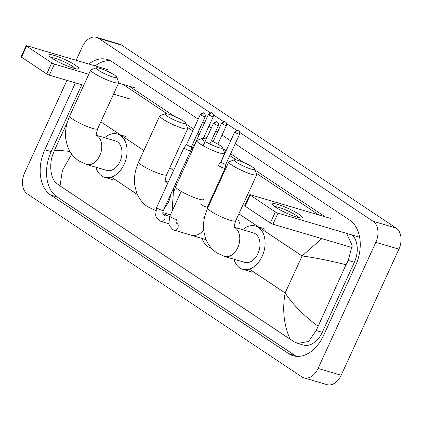 <?xml version="1.0" encoding="UTF-8"?>
<svg xmlns="http://www.w3.org/2000/svg" width="422" height="422" viewBox="0 0 422 422"><rect width="100%" height="100%" fill="white"/><g stroke="black" fill="none" stroke-linecap="round" stroke-linejoin="round"><path stroke-width="0.63" d="M52.228 58.347A16.411 2.485 -155.4 0 1 49.116 55.773A16.411 2.485 -155.4 0 1 57.355 56.437A16.411 2.485 -155.4 0 1 75.322 65.167A16.411 2.485 -155.4 0 1 77.891 68.944A16.411 2.485 -155.4 0 1 66.391 65.605A16.411 2.485 -155.4 0 1 52.228 58.347M74.894 68.533A13.129 1.989 24.6 0 0 72.236 66.191A13.129 1.989 24.6 0 0 60.357 60.161A13.129 1.989 24.6 0 0 51.384 57.767M107.383 69.519L26.839 45.734A2.052 0.311 24.6 0 0 26.164 45.671A2.052 0.311 24.6 0 0 26.586 46.103L21.522 57.165A2.052 0.311 -155.4 0 1 21.1 56.733L26.164 45.671M51.774 62.889A2.052 0.311 24.6 0 0 54.406 64.107L49.342 75.169A2.052 0.311 -155.4 0 1 46.71 73.95L51.774 62.889L26.586 46.103M134.95 87.892L118.603 83.065M88.789 74.261L54.406 64.107M46.71 73.95L21.522 57.165M49.342 75.169L83.725 85.323M113.539 94.127L129.886 98.954M98.495 70.337A11.283 1.709 24.6 0 0 110.311 76.139A11.283 1.709 24.6 0 0 116.683 77.084A11.283 1.709 24.6 0 0 114.373 75.021A11.283 1.709 24.6 0 0 104.06 69.799A11.283 1.709 24.6 0 0 96.406 67.8A11.283 1.709 24.6 0 0 98.495 70.337M116.683 77.084L118.719 82.369A15.382 2.326 -155.4 0 1 118.735 82.77A15.382 2.326 -155.4 0 1 109.024 80.702A15.382 2.326 -155.4 0 1 93.921 73.17A15.382 2.326 -155.4 0 1 90.762 69.962A15.382 2.326 -155.4 0 1 91.073 69.714L96.406 67.8M96.517 135.921C95.863 135.81 96.237 133.457 97.635 128.863A15.382 2.326 24.6 0 1 87.918 126.79A15.382 2.326 24.6 0 1 72.821 119.257A15.382 2.326 24.6 0 1 69.656 116.05L67.383 122.053C65.568 128.04 65.083 133.98 65.927 139.872L67.552 146.307C69.767 152.405 73.507 157.253 78.782 160.856L86.484 164.448L106.687 170.414A15.382 10.455 -73.5 0 0 119.959 161.6A15.382 10.455 -73.5 0 0 115.401 140.906L96.353 135.283M104.645 137.73A22.561 15.329 106.5 0 1 117.437 134.022A22.561 15.329 106.5 0 1 124.115 164.374A22.561 15.329 106.5 0 1 104.656 177.303A22.561 15.329 106.5 0 1 95.936 167.239M167.455 116.298A11.283 1.709 24.6 0 0 179.271 122.1A11.283 1.709 24.6 0 0 185.638 123.045A11.283 1.709 24.6 0 0 183.333 120.982A11.283 1.709 24.6 0 0 173.02 115.76A11.283 1.709 24.6 0 0 165.366 113.761A11.283 1.709 24.6 0 0 167.455 116.298M185.638 123.045L187.679 128.33A15.382 2.326 -155.4 0 1 187.695 128.731A15.382 2.326 -155.4 0 1 177.978 126.663A15.382 2.326 -155.4 0 1 162.881 119.131A15.382 2.326 -155.4 0 1 159.716 115.923A15.382 2.326 -155.4 0 1 160.033 115.675L165.366 113.761M165.54 215.12A22.561 15.329 106.5 0 1 164.891 213.2M206.263 139.075A11.283 1.709 24.6 0 0 202.386 138.437A11.283 1.709 24.6 0 0 204.475 140.969A11.283 1.709 24.6 0 0 205.182 141.428M205.809 141.808A11.283 1.709 24.6 0 0 217.156 147.088A11.283 1.709 24.6 0 0 222.663 147.721A11.283 1.709 24.6 0 0 220.358 145.659A11.283 1.709 24.6 0 0 211.269 140.943M222.663 147.721L224.699 153.007A15.382 2.326 -155.4 0 1 224.715 153.408A15.382 2.326 -155.4 0 1 215.004 151.34A15.382 2.326 -155.4 0 1 199.901 143.807A15.382 2.326 -155.4 0 1 196.742 140.6A15.382 2.326 -155.4 0 1 197.053 140.352L202.386 138.437M211.375 248.125A22.561 15.329 106.5 0 1 210.636 247.936A22.561 15.329 106.5 0 1 202.106 238.504M236.51 162.322A11.283 1.709 24.6 0 0 248.326 168.125A11.283 1.709 24.6 0 0 254.693 169.069A11.283 1.709 24.6 0 0 252.388 167.006A11.283 1.709 24.6 0 0 242.075 161.784A11.283 1.709 24.6 0 0 234.421 159.785A11.283 1.709 24.6 0 0 236.51 162.322M254.693 169.069L256.729 174.355A15.382 2.326 -155.4 0 1 256.75 174.755A15.382 2.326 -155.4 0 1 247.034 172.688A15.382 2.326 -155.4 0 1 231.936 165.155A15.382 2.326 -155.4 0 1 228.771 161.948A15.382 2.326 -155.4 0 1 229.083 161.7L234.421 159.785M234.526 227.906C233.878 227.796 234.247 225.443 235.645 220.843A15.382 2.326 24.6 0 1 225.934 218.775A15.382 2.326 24.6 0 1 210.831 211.243A15.382 2.326 24.6 0 1 207.671 208.035L205.398 214.038C203.578 220.026 203.093 225.965 203.942 231.857L205.561 238.293C207.777 244.385 211.522 249.238 216.797 252.841L224.493 256.434L244.702 262.4A15.382 10.455 -73.5 0 0 257.969 253.585A15.382 10.455 -73.5 0 0 253.416 232.891L234.363 227.268M242.661 229.716A22.561 15.329 106.5 0 1 255.447 226.007A22.561 15.329 106.5 0 1 262.131 256.36A22.561 15.329 106.5 0 1 242.671 269.289A22.561 15.329 106.5 0 1 233.946 259.224M161.03 221.45A3.692 2.511 -73.5 0 0 161.368 221.587A3.692 2.511 -73.5 0 0 164.548 219.472A3.692 2.511 -73.5 0 0 163.794 214.645A3.692 2.511 -73.5 0 0 163.456 214.503L163.325 214.45C162.634 214.107 162.649 212.793 163.372 210.504A3.692 0.559 24.6 0 1 161.141 210.045A3.692 0.559 24.6 0 1 157.554 208.289A3.692 0.559 24.6 0 1 157.417 208.199A3.692 0.559 24.6 0 1 156.657 207.429L183.987 147.732A3.692 0.559 24.6 0 0 183.987 147.732A3.692 0.559 24.6 0 0 184.746 148.502A3.692 0.559 24.6 0 0 189.483 150.696A3.692 0.559 24.6 0 0 190.702 150.807A3.692 0.559 24.6 0 0 190.707 150.786L191.461 146.687A2.669 0.401 24.6 0 0 191.461 146.677M183.997 147.716L186.608 144.466A2.669 0.401 24.6 0 0 186.608 144.472A2.669 0.401 24.6 0 0 187.157 145.031A2.669 0.401 24.6 0 0 190.575 146.613A2.669 0.401 24.6 0 0 191.456 146.692L205.197 116.678C205.556 112.911 203.984 113.576 204.253 113.349A2.669 1.915 -56.3 0 0 203.868 113.175A2.669 1.915 123.7 0 0 200.898 115.016A2.669 0.401 24.6 0 0 203.515 116.319A2.669 0.401 24.6 0 0 205.197 116.678M208.431 114.404C213.005 111.055 211.469 113.882 212.335 113.296A2.669 1.915 -56.3 0 0 211.955 113.117A2.669 1.915 123.7 0 0 208.98 114.958A2.669 0.401 24.6 0 1 208.431 114.404L194.69 144.419A2.669 0.401 24.6 0 1 194.7 144.403L192.084 147.658A3.692 0.559 24.6 0 0 192.068 147.679A3.692 0.559 24.6 0 0 192.828 148.449A3.692 0.559 24.6 0 0 193.076 148.607M194.69 144.419A2.669 0.401 24.6 0 0 194.864 144.693M221.028 161.953A2.669 0.401 24.6 0 0 221.017 161.964L218.411 165.208A3.692 0.559 24.6 0 0 219.155 165.994A3.692 0.559 24.6 0 0 223.892 168.188A3.692 0.559 24.6 0 0 225.111 168.299A3.692 0.559 24.6 0 0 225.121 168.278L225.87 164.179A2.669 0.401 24.6 0 0 225.875 164.169M235.307 132.508A2.669 0.401 24.6 0 1 234.759 131.949L221.017 161.964A2.669 0.401 24.6 0 0 221.566 162.523A2.669 0.401 24.6 0 0 224.989 164.105A2.669 0.401 24.6 0 0 225.87 164.184L239.612 134.17C239.965 130.403 238.398 131.068 238.662 130.841A2.669 1.915 -56.3 0 0 238.282 130.667A2.669 1.915 123.7 0 0 235.307 132.508A2.669 0.401 24.6 0 0 237.929 133.811A2.669 0.401 24.6 0 0 239.612 134.17M238.805 224.952A3.692 2.511 -73.5 0 0 237.713 219.989M275.835 207.381A16.411 2.485 -155.4 0 1 272.723 204.802A16.411 2.485 -155.4 0 1 280.957 205.472A16.411 2.485 -155.4 0 1 298.929 214.202A16.411 2.485 -155.4 0 1 301.493 217.974A16.411 2.485 -155.4 0 1 289.993 214.634A16.411 2.485 -155.4 0 1 275.835 207.381M298.502 217.562A13.129 1.989 24.6 0 0 295.838 215.22A13.129 1.989 24.6 0 0 283.959 209.191A13.129 1.989 24.6 0 0 274.991 206.801M330.99 218.554L250.446 194.769A2.052 0.311 24.6 0 0 249.771 194.706A2.052 0.311 24.6 0 0 250.193 195.133L245.129 206.194A2.052 0.311 -155.4 0 1 244.707 205.767L249.771 194.706M275.381 211.923A2.052 0.311 24.6 0 0 278.014 213.142L272.944 224.203A2.052 0.311 -155.4 0 1 270.317 222.985L275.381 211.923L250.193 195.133M358.558 236.921L278.014 213.142M270.317 222.985L245.129 206.194M272.944 224.203L352.159 247.593M76.145 60.293L82.348 46.742A16.411 11.151 106.5 0 1 96.501 37.336L119.595 44.157A16.411 11.151 106.5 0 1 121.7 45.149L396.158 228.075A16.411 11.151 106.5 0 1 398.911 249.154L341.176 375.258A16.411 11.151 106.5 0 1 327.024 384.664L303.93 377.843A16.411 11.151 106.5 0 1 301.825 376.851L27.367 193.925A16.411 11.151 106.5 0 1 24.613 172.846L66.95 80.37M239.775 132.418L373.064 221.255A16.411 11.151 106.5 0 1 375.812 242.339L318.082 368.438A16.411 11.151 106.5 0 1 303.93 377.843M96.501 37.336A16.411 11.151 106.5 0 1 98.606 38.328L210.457 112.874M213.442 114.868L223.623 121.652M226.609 123.641L236.784 130.424M75.422 82.87L44.811 149.731A35.279 23.97 -73.5 0 0 50.724 195.059L288.59 353.594A35.279 23.97 -73.5 0 0 293.116 355.725A35.279 23.97 -73.5 0 0 323.542 335.506L355.619 265.449A35.279 23.97 -73.5 0 0 349.701 220.12L235.202 143.807M198.203 119.146L111.835 61.586A35.279 23.97 -73.5 0 0 107.309 59.46A35.279 23.97 -73.5 0 0 88.799 64.033M230.707 140.811L222.035 135.029M217.541 132.033L215.864 130.915M211.369 127.919L208.869 126.257M204.375 123.261L202.697 122.143M81.773 84.743L51.162 151.603A35.279 23.97 -73.5 0 0 57.075 196.937L294.941 355.472A35.279 23.97 -73.5 0 0 296.386 356.337M110.39 60.721A35.279 23.97 -73.5 0 0 95.15 65.906M325.23 216.85L255.094 170.108M243.494 162.375L230.623 153.798M226.129 150.802L223.064 148.755M206.791 137.915L204.295 136.248M199.801 133.252L198.124 132.133M193.629 129.137L186.039 124.084M174.439 116.351L129.185 86.188M346.668 233.413L352.148 245.498L348.277 260.458L346.029 264.715L316.199 330.516L308.635 341.435L297.8 343.418L303.186 345.006A22.155 15.05 -73.5 0 0 322.292 332.314L354.364 262.257A22.155 15.05 -73.5 0 0 352.217 235.054M122.834 84.316L167.149 113.85M187.262 127.254L192.801 130.947M197.296 133.943L198.973 135.061M203.467 138.057L204.174 138.527M224.282 151.931L225.306 152.611M229.8 155.602L236.204 159.875M256.318 173.278L318.879 214.977M297.8 343.418L294.456 341.931L290.072 339.188C283.827 324.856 282.186 309.447 285.156 292.968C292.784 304.499 303.708 315.545 317.924 326.106M71.714 154.114L62.393 170.451L60.045 185.875L290.072 339.188M60.045 185.875L56.59 183.396C51.131 179.619 48.757 165.688 52.676 154.874L54.396 150.469L58.7 150.316L69.936 151.424M67.346 122.185L54.396 150.469M346.029 264.715C328.981 260.485 314.343 257.562 302.105 255.948L321.78 238.62M86.484 164.448A15.382 10.455 -73.5 0 0 99.75 155.634A15.382 10.455 -73.5 0 0 97.171 135.868A15.382 10.455 -73.5 0 0 96.374 135.404M155.438 210.409A15.382 10.455 -73.5 0 0 155.66 210.472L147.742 206.817C142.467 203.214 138.722 198.361 136.506 192.268L134.887 185.833C134.043 179.941 134.528 174.001 136.343 168.014L138.616 162.011A15.382 2.326 24.6 0 0 141.776 165.218A15.382 2.326 24.6 0 0 156.878 172.751A15.382 2.326 24.6 0 0 166.595 174.819L187.695 128.731M167.729 183.238A15.382 10.455 -73.5 0 0 166.126 181.829A15.382 10.455 -73.5 0 0 165.334 181.365M164.881 207.207A15.382 10.455 -73.5 0 0 168.71 201.595A15.382 10.455 -73.5 0 0 170.609 194.695M172.044 211.343L173.368 192.685L175.636 186.688A15.382 2.326 24.6 0 0 178.801 189.895A15.382 2.326 24.6 0 0 193.898 197.427A15.382 2.326 24.6 0 0 203.615 199.495M192.464 235.086A15.382 10.455 -73.5 0 0 203.689 229.784M224.493 256.434A15.382 10.455 -73.5 0 0 237.76 247.619A15.382 10.455 -73.5 0 0 235.181 227.854A15.382 10.455 -73.5 0 0 234.384 227.389M204.253 113.349C203.388 113.94 204.923 111.113 200.35 114.462A2.669 0.401 24.6 0 0 200.898 115.016M169.749 216.365L163.456 214.503A3.692 2.511 -73.5 0 0 163.393 214.487M214.059 123.788A2.669 1.915 123.7 0 1 217.035 121.947A2.669 1.915 -56.3 0 1 217.414 122.127C216.549 122.712 218.084 119.885 213.511 123.235A2.669 0.401 24.6 0 0 214.059 123.788A2.669 0.401 24.6 0 0 216.681 125.097A2.669 0.401 24.6 0 0 218.364 125.455L209.871 143.997M174.191 230.222A3.692 2.511 -73.5 0 0 174.529 230.359A3.692 2.511 -73.5 0 0 177.715 228.244A3.692 2.511 -73.5 0 0 176.955 223.417A3.692 2.511 -73.5 0 0 176.623 223.28A3.692 2.511 -73.5 0 0 176.56 223.264M206.105 239.685L172.967 229.716L169.338 225.654L168.789 223.876L169.818 216.201A3.692 0.559 24.6 0 0 170.578 216.971A3.692 0.559 24.6 0 0 170.72 217.066A3.692 0.559 24.6 0 0 174.302 218.818A3.692 0.559 24.6 0 0 176.533 219.276C175.81 221.566 175.795 222.879 176.491 223.227L176.623 223.28M174.339 186.545A3.692 0.559 24.6 0 0 175.088 187.199A3.692 0.559 24.6 0 0 175.225 187.289A3.692 0.559 24.6 0 0 175.336 187.363M208.98 114.958A2.669 0.401 24.6 0 0 211.596 116.266A2.669 0.401 24.6 0 0 213.279 116.625L203.314 138.39M222.146 123.736A2.669 1.915 123.7 0 1 225.116 121.889A2.669 1.915 -56.3 0 1 225.501 122.069C224.636 122.66 226.171 119.827 221.597 123.177A2.669 0.401 24.6 0 0 222.146 123.736A2.669 0.401 24.6 0 0 224.762 125.039A2.669 0.401 24.6 0 0 226.445 125.397L217.857 144.15M200.656 203.979A3.692 0.559 24.6 0 0 201.415 204.749A3.692 0.559 24.6 0 0 201.552 204.839A3.692 0.559 24.6 0 0 205.139 206.595A3.692 0.559 24.6 0 0 207.371 207.054L225.111 168.299M238.868 213.806L302.105 255.948L285.156 292.968L249.381 269.125M137.414 194.5L111.366 177.14M212.941 196.52L212.366 196.14M173.642 170.33L169.818 167.782M143.886 150.501L100.858 121.821M318.082 368.438L341.176 375.258M375.812 242.339L398.911 249.154M373.064 221.255L396.158 228.075M98.606 38.328L121.7 45.149M294.941 355.472L288.59 353.594M57.075 196.937L50.724 195.059M51.162 151.603L44.811 149.731M354.364 262.257L348.277 260.458M322.292 332.314L316.199 330.516M97.635 128.863L118.735 82.77M104.656 177.303L113.318 179.862M117.437 134.022L126.099 136.58M69.656 116.05L90.762 69.962M170.446 214.84L162.802 212.582M138.616 162.011L159.716 115.923M165.471 181.882C164.823 181.771 165.192 179.419 166.595 174.819M168.246 182.109L165.313 181.244M176.686 223.296L175.985 222.172M220.506 162.597L224.715 153.408M210.636 247.936L211.411 248.168M175.636 186.688L196.742 140.6M207.888 207.561L207.234 207.366M235.645 220.843L256.75 174.755M242.671 269.289L251.327 271.842M255.447 226.007L264.109 228.566M207.671 208.035L228.771 161.948M168.768 223.771L159.801 220.943L156.172 216.876L155.623 215.104L156.657 207.429M163.372 210.504L190.702 150.807M200.35 114.462L186.608 144.472M169.818 216.201L181.186 191.377M213.511 123.235L203.182 145.796M218.364 125.455C218.717 121.684 217.151 122.348 217.414 122.127M173.838 187.642L173.168 193.355M210.372 202.138L209.708 201.943M190.749 150.564L192.068 147.679M213.279 116.625C213.637 112.853 212.071 113.518 212.335 113.296M208.399 206.442L207.74 206.247M221.597 123.177L213.094 141.75M226.445 125.397C226.804 121.631 225.232 122.29 225.501 122.069M234.759 131.949C239.332 128.605 237.797 131.432 238.662 130.841M207.371 207.054L206.827 209.992M204.433 217.799L203.805 217.488"/></g></svg>
